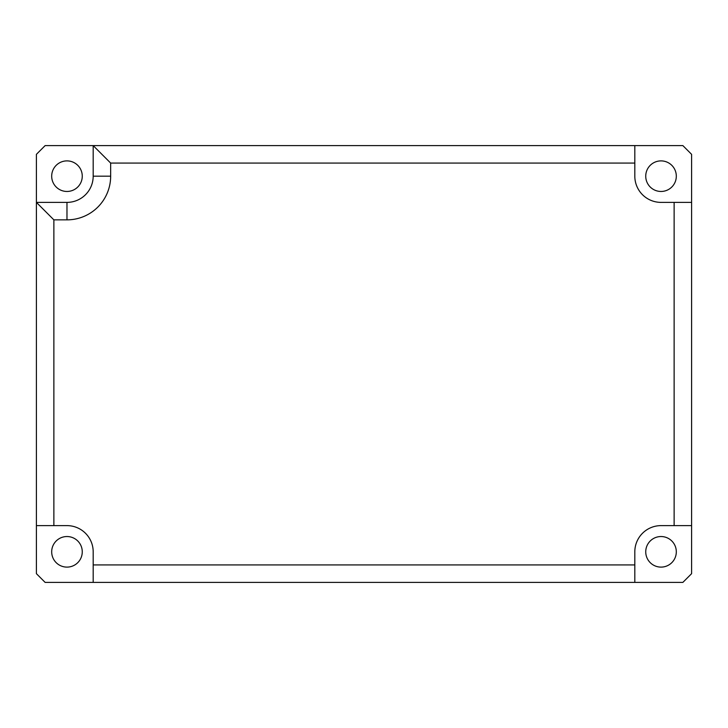 <?xml version="1.0" encoding="UTF-8"?>
<svg xmlns="http://www.w3.org/2000/svg" width="728" height="728" viewBox="0 0 728 728"><rect width="100%" height="100%" fill="white"/><g stroke="black" fill="none" stroke-linecap="round" stroke-linejoin="round"><path stroke-width="1.09" d="M645.736 551.824A15.288 15.288 0 0 1 668.668 538.584A15.288 15.288 0 0 1 668.668 565.065A15.288 15.288 0 0 1 645.736 551.824M53.872 525.616L53.872 219.856L36.4 202.384L36.4 525.616L66.976 525.616A26.208 26.208 0 0 1 93.184 551.824L93.184 582.4L634.816 582.4L634.816 551.824A26.208 26.208 0 0 1 661.024 525.616L691.6 525.616L691.6 202.384L661.024 202.384A26.208 26.208 0 0 1 634.816 176.176L634.816 145.6L93.184 145.6L110.656 163.072L634.816 163.072M691.6 525.616L691.6 573.664L682.864 582.4L634.816 582.4M82.264 551.824A15.288 15.288 0 0 1 59.332 565.065A15.288 15.288 0 0 1 59.332 538.584A15.288 15.288 0 0 1 82.264 551.824M93.184 582.4L45.136 582.4L36.4 573.664L36.4 525.616M645.736 176.176A15.288 15.288 0 0 1 668.668 162.936A15.288 15.288 0 0 1 668.668 189.417A15.288 15.288 0 0 1 645.736 176.176M634.816 145.6L682.864 145.6L691.6 154.336L691.6 202.384M36.4 202.384L66.976 202.384A26.208 26.208 0 0 0 93.184 176.176L93.184 145.6L45.136 145.6L36.4 154.336L36.4 202.384M82.264 176.176A15.288 15.288 0 0 1 59.332 189.417A15.288 15.288 0 0 1 59.332 162.936A15.288 15.288 0 0 1 82.264 176.176M634.816 564.928L93.184 564.928M674.128 202.384L674.128 525.616M53.872 219.856L66.976 219.856A43.68 43.68 0 0 0 110.656 176.176L110.656 163.072M66.976 219.856L66.976 202.384M110.656 176.176L93.184 176.176"/></g></svg>
